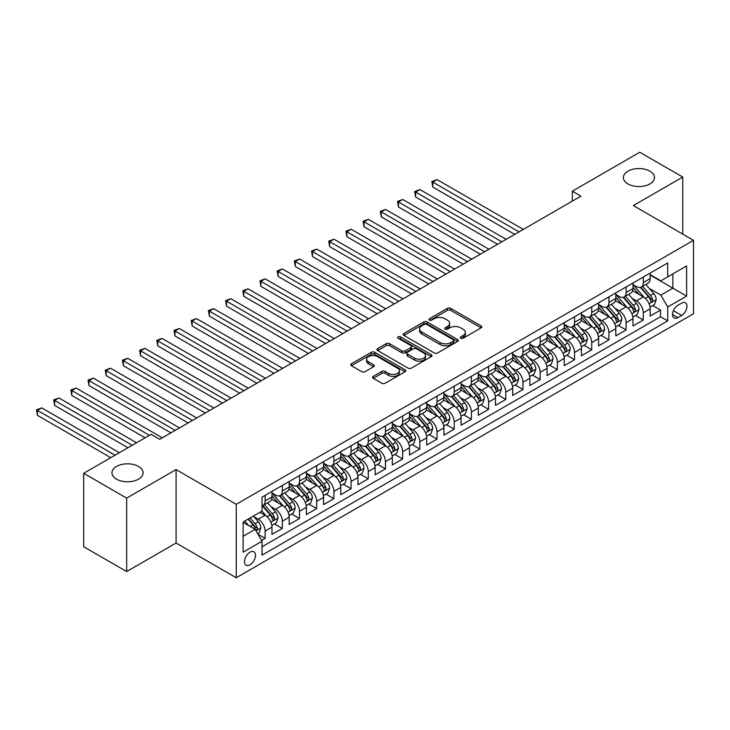 <?xml version="1.0" encoding="UTF-8"?>
<svg xmlns="http://www.w3.org/2000/svg" width="730" height="730" viewBox="0 0 730 730"><rect width="100%" height="100%" fill="white"/><g stroke="black" fill="none" stroke-linecap="round" stroke-linejoin="round"><path stroke-width="1.09" d="M460.794 338.209A1.67 0.967 0 0 0 463.158 338.209L481.088 327.861A2.391 1.378 0 0 0 481.782 326.885A2.391 1.378 0 0 0 481.088 325.909L450.711 308.37A2.391 1.378 0 0 0 447.344 308.37L429.413 318.727A1.67 0.967 0 0 0 428.921 319.402A1.67 0.967 0 0 0 429.413 320.087A1.67 0.967 0 0 0 431.777 320.087L434.095 318.745A7.638 4.407 0 0 1 444.889 318.745L447.426 320.205A7.638 4.407 0 0 1 449.662 323.326A7.638 4.407 0 0 1 447.426 326.447L445.108 327.788A1.67 0.967 0 0 0 444.616 328.463A1.67 0.967 0 0 0 445.108 329.148A1.67 0.967 0 0 0 447.463 329.148L449.789 327.807A7.638 4.407 0 0 1 460.584 327.807L463.112 329.266A7.638 4.407 0 0 1 465.357 332.387A7.638 4.407 0 0 1 463.112 335.508L460.794 336.84A1.67 0.967 0 0 0 460.311 337.525A1.67 0.967 0 0 0 460.794 338.209L460.794 336.84M138.527 466.452A15.558 8.979 0 0 0 121.563 464.508A15.558 8.979 0 0 0 111.964 472.803A15.558 8.979 0 0 0 116.517 479.154A15.558 8.979 0 0 0 133.471 481.106A15.558 8.979 0 0 0 143.08 472.803A15.558 8.979 0 0 0 138.527 466.452M649.919 171.194A15.558 8.979 0 0 0 632.965 169.25A15.558 8.979 0 0 0 623.365 177.554A15.558 8.979 0 0 0 627.919 183.905A15.558 8.979 0 0 0 644.873 185.849A15.558 8.979 0 0 0 654.481 177.554A15.558 8.979 0 0 0 649.919 171.194M249.998 564.856A7.784 4.489 120 0 0 255.08 558.003A7.784 4.489 120 0 0 253.885 551.77A7.784 4.489 120 0 0 249.998 552.154A7.784 4.489 120 0 0 244.915 559.007A7.784 4.489 120 0 0 246.11 565.239A7.784 4.489 120 0 0 249.998 564.856M373.267 376.37A2.391 1.378 0 0 0 372.565 377.346A2.391 1.378 0 0 0 373.267 378.322L381.79 383.241A2.391 1.378 0 0 0 385.166 383.241L405.077 371.743A2.391 1.378 0 0 0 405.77 370.767A2.391 1.378 0 0 0 405.077 369.791L374.7 352.262A2.391 1.378 0 0 0 371.324 352.262L351.413 363.759A2.391 1.378 0 0 0 350.719 364.726A2.391 1.378 0 0 0 351.413 365.703L361.706 371.643A2.391 1.378 0 0 0 365.082 371.643L373.605 366.725A2.391 1.378 0 0 0 374.308 365.748A2.391 1.378 0 0 0 373.605 364.781L368.504 361.834A6.388 3.687 0 0 1 366.633 359.224A6.388 3.687 0 0 1 370.575 355.82A6.388 3.687 0 0 1 377.529 356.623L397.522 368.166A6.388 3.687 0 0 1 399.392 370.767A6.388 3.687 0 0 1 395.45 374.171A6.388 3.687 0 0 1 388.497 373.377L385.166 371.451A2.391 1.378 0 0 0 381.79 371.451L373.267 376.37L373.267 378.322M176.085 469.582L126.664 498.115L83.685 473.305L83.685 546.743L126.664 571.553L176.085 543.02L236.246 577.758L236.246 504.311L176.085 469.582L176.085 543.02M682.76 234.12L682.76 177.052L633.339 205.586L693.5 240.325L236.246 504.311M682.76 177.052L639.781 152.242L572.311 191.196L572.311 201.124M83.685 473.305L151.156 434.35L159.751 439.305L580.907 196.16L572.311 191.196M434.268 352.946A2.391 1.378 0 0 0 437.635 352.946L457.546 341.448A2.391 1.378 0 0 0 458.248 340.472A2.391 1.378 0 0 0 457.546 339.496L427.178 321.966A2.391 1.378 0 0 0 423.801 321.966L403.891 333.455A2.391 1.378 0 0 0 403.197 334.431A2.391 1.378 0 0 0 403.891 335.408L434.268 352.946M398.735 338.565A1.67 0.967 0 0 1 400.432 338.802L431.275 356.614L411.401 368.093A2.391 1.378 0 0 1 408.024 368.093L377.656 350.555L377.656 348.602A2.391 1.378 0 0 0 376.954 349.579A2.391 1.378 0 0 0 377.656 350.555M377.656 348.602L386.179 343.684A2.391 1.378 0 0 1 389.546 343.684L401.865 350.801A2.391 1.378 0 0 0 405.241 350.801L410.899 347.535A2.391 1.378 0 0 0 411.592 346.558A2.391 1.378 0 0 0 410.899 345.582L398.069 338.182A1.67 0.967 0 0 1 397.585 337.497A1.67 0.967 0 0 1 398.616 336.612A1.67 0.967 0 0 1 400.432 336.822L431.311 354.643A2.391 1.378 0 0 1 432.014 355.62A2.391 1.378 0 0 1 431.311 356.596L431.311 354.643M261.559 540.419L265.127 538.357L257.991 534.241M253.93 516.712L258.247 519.203A9.727 5.612 60 0 1 265.127 531.111L271.998 527.142L271.998 534.387L282.318 528.429L274.498 523.921M271.122 506.784L275.438 509.275A9.727 5.612 60 0 1 282.318 521.183L289.19 517.214L289.19 524.459L299.51 518.51L291.681 513.993M288.313 496.865L292.63 499.356A9.727 5.612 60 0 1 299.51 511.265L306.381 507.295L306.381 514.54L316.692 508.582L308.872 504.065M305.505 486.937L309.821 489.428A9.727 5.612 60 0 1 316.692 501.337L323.572 497.367L323.572 504.613L333.884 498.663L326.064 494.146M322.696 477.009L327.013 479.5A9.727 5.612 60 0 1 333.884 491.418L340.764 487.448L340.764 494.694L351.075 488.735L343.255 484.218M339.888 467.09L344.204 469.582A9.727 5.612 60 0 1 351.075 481.49L357.955 477.52L357.955 484.766L368.267 478.807L360.447 474.29M357.07 457.162L361.387 459.654A9.727 5.612 60 0 1 368.267 471.562L375.138 467.592L375.138 474.838L385.458 468.888L377.638 464.371M374.262 447.234L378.578 449.735A9.727 5.612 60 0 1 385.458 461.643L392.329 457.673L392.329 464.919L402.65 458.96L394.82 454.443M391.453 437.316L395.769 439.807A9.727 5.612 60 0 1 402.65 451.715L409.521 447.745L409.521 454.991L419.832 449.032L412.012 444.524M408.645 427.388L412.961 429.879A9.727 5.612 60 0 1 419.832 441.787L426.712 437.817L426.712 445.063L437.024 439.113L429.204 434.596M425.836 417.469L430.152 419.96A9.727 5.612 60 0 1 437.024 431.868L443.904 427.899L443.904 435.144L454.215 429.185L446.395 424.668M443.028 407.541L447.344 410.032A9.727 5.612 60 0 1 454.215 421.94L461.095 417.971L461.095 425.216L471.407 419.266L463.587 414.749M460.21 397.613L464.526 400.104A9.727 5.612 60 0 1 471.407 412.021L478.278 408.052L478.278 415.297L488.598 409.338L480.778 404.821M477.402 387.694L481.718 390.185A9.727 5.612 60 0 1 488.598 402.093L495.469 398.124L495.469 405.369L505.79 399.41L497.96 394.893M494.593 377.766L498.909 380.257A9.727 5.612 60 0 1 505.79 392.165L512.661 388.196L512.661 395.441L522.972 389.491L515.152 384.975M511.785 367.847L516.101 370.338A9.727 5.612 60 0 1 522.972 382.246L529.852 378.277L529.852 385.522L540.163 379.563L532.343 375.047M528.976 357.919L533.292 360.41A9.727 5.612 60 0 1 540.163 372.318L547.044 368.349L547.044 375.594L557.355 369.635L549.535 365.128M546.168 347.991L550.484 350.482A9.727 5.612 60 0 1 557.355 362.399L564.235 358.421L564.235 365.666L574.546 359.717L566.726 355.2M563.35 338.072L567.666 340.563A9.727 5.612 60 0 1 574.546 352.471L581.418 348.502L581.418 355.747L591.738 349.789L583.918 345.272M580.542 328.144L584.858 330.635A9.727 5.612 60 0 1 591.738 342.543L598.609 338.574L598.609 345.819L608.93 339.87L601.1 335.353M597.733 318.216L602.049 320.716A9.727 5.612 60 0 1 608.93 332.624L615.801 328.655L615.801 335.9L626.112 329.942L618.292 325.425M614.925 308.297L619.241 310.788A9.727 5.612 60 0 1 626.112 322.696L632.992 318.727L632.992 325.972L643.303 320.014L643.303 312.768A9.727 5.612 -120 0 0 636.432 300.86L632.116 298.369M635.483 315.506L643.303 320.014M271.998 527.142A9.727 5.612 -120 0 0 265.127 515.234L259.971 512.259M289.19 517.214A9.727 5.612 -120 0 0 282.318 505.306L271.688 499.174M306.381 507.295A9.727 5.612 -120 0 0 299.51 495.387L288.879 489.246M323.572 497.367A9.727 5.612 -120 0 0 316.692 485.459L306.062 479.318M340.764 487.448A9.727 5.612 -120 0 0 333.884 475.531L323.253 469.399M357.955 477.52A9.727 5.612 -120 0 0 351.075 465.612L340.445 459.471M375.138 467.592A9.727 5.612 -120 0 0 368.267 455.684L357.636 449.552M392.329 457.673A9.727 5.612 -120 0 0 385.458 445.765L374.828 439.624M409.521 447.745A9.727 5.612 -120 0 0 402.65 435.837L392.019 429.696M426.712 437.817A9.727 5.612 -120 0 0 419.832 425.909L409.202 419.777M443.904 427.899A9.727 5.612 -120 0 0 437.024 415.99L426.393 409.849M461.095 417.971A9.727 5.612 -120 0 0 454.215 406.062L443.584 399.921M478.278 408.052A9.727 5.612 -120 0 0 471.407 396.135L460.776 390.002M495.469 398.124A9.727 5.612 -120 0 0 488.598 386.216L477.967 380.075M512.661 388.196A9.727 5.612 -120 0 0 505.79 376.288L495.159 370.156M529.852 378.277A9.727 5.612 -120 0 0 522.972 366.369L512.341 360.228M547.044 368.349A9.727 5.612 -120 0 0 540.163 356.441L529.533 350.3M564.235 358.421A9.727 5.612 -120 0 0 557.355 346.513L546.724 340.381M581.418 348.502A9.727 5.612 -120 0 0 574.546 336.594L563.916 330.453M598.609 338.574A9.727 5.612 -120 0 0 591.738 326.666L581.107 320.525M615.801 328.655A9.727 5.612 -120 0 0 608.93 316.738L598.299 310.606M632.992 318.727A9.727 5.612 -120 0 0 626.112 306.819L615.481 300.678M681.637 303.142L677.86 305.332A7.537 4.353 120 0 0 672.932 311.965A7.537 4.353 120 0 0 674.091 318.006A7.537 4.353 120 0 0 677.86 317.632L681.637 315.451A7.537 4.353 120 0 0 686.565 308.808A7.537 4.353 120 0 0 685.406 302.777A7.537 4.353 120 0 0 681.637 303.142M236.246 577.758L693.5 313.763L693.5 240.325M243.126 536.276L255.153 529.323L262.034 541.231L262.034 555.129L667.713 320.908L667.713 307.02L660.842 295.102L649.308 288.45M262.034 541.231L243.126 552.154L243.126 521.977L262.034 511.064L262.034 497.167L667.713 262.955L667.713 276.843L686.62 265.93L686.62 296.097L667.713 307.02M271.998 493.005L275.438 494.986A9.727 5.612 60 0 0 280.302 495.469L287.182 491.5A9.727 5.612 -120 0 0 289.19 487.047L289.19 481.49M289.19 483.077L292.63 485.058A9.727 5.612 60 0 0 297.493 485.541L304.364 481.572A9.727 5.612 -120 0 0 306.381 477.119L306.381 471.562M306.381 473.149L309.821 475.139A9.727 5.612 60 0 0 314.685 475.622L321.556 471.653A9.727 5.612 -120 0 0 323.572 467.2L323.572 461.643M323.572 463.231L327.013 465.211A9.727 5.612 60 0 0 331.876 465.694L338.747 461.725A9.727 5.612 -120 0 0 340.764 457.272L340.764 451.715M340.764 453.303L344.204 455.292A9.727 5.612 60 0 0 349.059 455.766L355.939 451.797A9.727 5.612 -120 0 0 357.955 447.344L357.955 441.787M357.955 443.375L361.387 445.364A9.727 5.612 60 0 0 366.25 445.848L373.13 441.878A9.727 5.612 -120 0 0 375.138 437.425L375.138 431.868M375.138 433.456L378.578 435.436A9.727 5.612 60 0 0 383.442 435.92L390.322 431.95A9.727 5.612 -120 0 0 392.329 427.497L392.329 421.94M392.329 423.528L395.769 425.517A9.727 5.612 60 0 0 400.633 426.001L407.504 422.022A9.727 5.612 -120 0 0 409.521 417.578L409.521 412.021M409.521 413.609L412.961 415.589A9.727 5.612 60 0 0 417.825 416.073L424.696 412.103A9.727 5.612 -120 0 0 426.712 407.65L426.712 402.093M426.712 403.681L430.152 405.67A9.727 5.612 60 0 0 435.016 406.145L441.887 402.175A9.727 5.612 -120 0 0 443.904 397.722L443.904 392.165M443.904 393.753L447.344 395.742A9.727 5.612 60 0 0 452.198 396.226L459.079 392.256A9.727 5.612 -120 0 0 461.095 387.803L461.095 382.246M461.095 383.834L464.526 385.814A9.727 5.612 60 0 0 469.39 386.298L476.27 382.328A9.727 5.612 -120 0 0 478.278 377.875L478.278 372.318M478.278 373.906L481.718 375.895A9.727 5.612 60 0 0 486.582 376.37L493.462 372.4A9.727 5.612 -120 0 0 495.469 367.957L495.469 362.39M495.469 363.987L498.909 365.967A9.727 5.612 60 0 0 503.773 366.451L510.644 362.481A9.727 5.612 -120 0 0 512.661 358.029L512.661 352.471M512.661 354.059L516.101 356.039A9.727 5.612 60 0 0 520.964 356.523L527.836 352.553A9.727 5.612 -120 0 0 529.852 348.101L529.852 342.543M529.852 344.131L533.292 346.12A9.727 5.612 60 0 0 538.156 346.604L545.027 342.635A9.727 5.612 -120 0 0 547.044 338.182L547.044 332.624M547.044 334.212L550.484 336.192A9.727 5.612 60 0 0 555.338 336.676L562.219 332.707A9.727 5.612 -120 0 0 564.235 328.254L564.235 322.696M564.235 324.284L567.666 326.274A9.727 5.612 60 0 0 572.53 326.748L579.41 322.779A9.727 5.612 -120 0 0 581.418 318.326L581.418 312.768M581.418 314.356L584.858 316.346A9.727 5.612 60 0 0 589.721 316.829L596.602 312.86A9.727 5.612 -120 0 0 598.609 308.407L598.609 302.85M598.609 304.437L602.049 306.418A9.727 5.612 60 0 0 606.913 306.901L613.784 302.932A9.727 5.612 -120 0 0 615.801 298.479L615.801 292.922M615.801 294.509L619.241 296.499A9.727 5.612 60 0 0 624.104 296.973L630.976 293.004A9.727 5.612 -120 0 0 632.992 288.56L632.992 282.994M262.034 546.797L660.495 316.738L660.495 310.095L650.184 316.044L650.184 308.799A9.727 5.612 -120 0 0 643.303 296.891L632.673 290.759M632.992 284.59L636.432 286.571A9.727 5.612 -120 0 0 641.296 287.054A9.727 5.612 -120 0 0 643.303 282.601L643.303 277.044M641.296 287.054L648.167 283.085A9.727 5.612 -120 0 0 650.184 278.632L650.184 273.075M265.127 495.387L265.127 500.944A9.727 5.612 60 0 1 263.11 505.388A9.727 5.612 60 0 1 262.034 505.79M263.11 505.388L269.99 501.419A9.727 5.612 -120 0 0 271.998 496.975L271.998 491.418M282.318 485.459L282.318 491.016A9.727 5.612 60 0 1 280.302 495.469M299.51 475.531L299.51 481.088A9.727 5.612 60 0 1 297.493 485.541M316.692 465.612L316.692 471.169A9.727 5.612 60 0 1 314.685 475.622M333.884 455.684L333.884 461.241A9.727 5.612 60 0 1 331.876 465.694M351.075 445.756L351.075 451.322A9.727 5.612 60 0 1 349.059 455.766M368.267 435.837L368.267 441.394A9.727 5.612 60 0 1 366.25 445.848M385.458 425.909L385.458 431.466A9.727 5.612 60 0 1 383.442 435.92M402.65 415.99L402.65 421.548A9.727 5.612 60 0 1 400.633 426.001M419.832 406.062L419.832 411.62A9.727 5.612 60 0 1 417.825 416.073M437.024 396.135L437.024 401.692A9.727 5.612 60 0 1 435.016 406.145M454.215 386.216L454.215 391.773A9.727 5.612 60 0 1 452.198 396.226M471.407 376.288L471.407 381.845A9.727 5.612 60 0 1 469.39 386.298M488.598 366.369L488.598 371.926A9.727 5.612 60 0 1 486.582 376.37M505.79 356.441L505.79 361.998A9.727 5.612 60 0 1 503.773 366.451M522.972 346.513L522.972 352.07A9.727 5.612 60 0 1 520.964 356.523M540.163 336.594L540.163 342.151A9.727 5.612 60 0 1 538.156 346.604M557.355 326.666L557.355 332.223A9.727 5.612 60 0 1 555.338 336.676M574.546 316.738L574.546 322.295A9.727 5.612 60 0 1 572.53 326.748M591.738 306.819L591.738 312.376A9.727 5.612 60 0 1 589.721 316.829M608.93 296.891L608.93 302.448A9.727 5.612 60 0 1 606.913 306.901M626.112 286.972L626.112 292.529A9.727 5.612 60 0 1 624.104 296.973M626.112 322.696L626.112 329.942M608.93 332.624L608.93 339.87M591.738 342.543L591.738 349.789M574.546 352.471L574.546 359.717M557.355 362.399L557.355 369.635M540.163 372.318L540.163 379.563M522.972 382.246L522.972 389.491M505.79 392.165L505.79 399.41M488.598 402.093L488.598 409.338M471.407 412.021L471.407 419.266M454.215 421.94L454.215 429.185M437.024 431.868L437.024 439.113M419.832 441.787L419.832 449.032M402.65 451.715L402.65 458.96M385.458 461.643L385.458 468.888M368.267 471.562L368.267 478.807M351.075 481.49L351.075 488.735M333.884 491.418L333.884 498.663M316.692 501.337L316.692 508.582M299.51 511.265L299.51 518.51M282.318 521.183L282.318 528.429M265.127 531.111L265.127 538.357M255.153 529.323L243.126 522.379M660.842 295.102L672.868 288.158L672.868 273.869L686.62 265.93M650.184 275.055L686.62 296.097M650.184 274.662L660.842 280.813L667.713 276.843M126.664 498.115L126.664 571.553M652.675 305.578L660.495 310.095M660.495 316.738L667.713 320.908M461.46 338.446L463.112 337.488A7.638 4.407 0 0 0 465.357 334.367L465.357 332.387M449.662 323.326L449.662 325.315A7.638 4.407 0 0 1 447.426 328.427L445.774 329.385M481.088 325.909L481.088 327.861L450.711 310.359A2.391 1.378 0 0 0 447.344 310.359L430.079 320.324M457.546 339.496L457.546 341.448L427.178 323.947A2.391 1.378 0 0 0 423.801 323.947L403.927 335.426M453.33 341.156A1.67 0.967 0 0 0 453.823 340.472A1.67 0.967 0 0 0 453.33 339.788L426.667 324.403A1.67 0.967 0 0 0 424.312 324.403L421.858 325.808A7.638 4.407 0 0 0 419.622 328.929A7.638 4.407 0 0 0 421.858 332.05L440.08 342.571A7.638 4.407 0 0 0 450.885 342.571L453.33 341.156L453.33 343.137A1.67 0.967 0 0 0 453.823 342.461L453.823 340.472M419.622 328.929L419.622 330.909A7.638 4.407 0 0 0 421.858 334.03L421.858 332.05M453.33 343.137L450.885 344.551A7.638 4.407 0 0 1 440.08 344.551L421.858 334.03M377.684 350.573L386.179 345.673L386.179 343.684M411.592 346.558L411.592 348.548A2.391 1.378 0 0 1 410.899 349.524L405.241 352.782A2.391 1.378 0 0 1 401.865 352.782L389.546 345.673A2.391 1.378 0 0 0 386.179 345.673M414.649 358.174A6.388 3.687 0 0 0 421.602 358.977A6.388 3.687 0 0 0 425.544 355.574A6.388 3.687 0 0 0 423.674 352.964L416.629 348.894A2.391 1.378 0 0 0 413.253 348.894L407.605 352.161A2.391 1.378 0 0 0 406.902 353.137A2.391 1.378 0 0 0 407.605 354.114L414.649 358.174L414.649 360.164A6.388 3.687 0 0 0 421.602 360.958A6.388 3.687 0 0 0 425.544 357.554L425.544 355.574M406.902 353.137L406.902 355.118A2.391 1.378 0 0 0 407.605 356.094L407.605 354.114M414.649 360.164L407.605 356.094M399.392 370.767L399.392 372.756A6.388 3.687 0 0 1 395.45 376.16A6.388 3.687 0 0 1 388.497 375.357L385.166 373.431A2.391 1.378 0 0 0 381.79 373.431L373.295 378.341M366.633 359.224L366.633 361.213A6.388 3.687 0 0 0 368.504 363.814L368.504 361.834M373.577 366.743L368.504 363.814M405.077 369.791L405.077 371.743L374.7 354.242A2.391 1.378 0 0 0 371.324 354.242L351.449 365.721M650.038 307.102L654.481 304.538L656.197 299.574A6.442 3.723 -120 0 0 653.688 293.524L645.831 284.426M644.261 297.521L634.945 286.735A18.597 10.74 -120 0 0 632.992 284.691M639.152 294.491L633.941 288.459A15.44 8.915 -120 0 0 632.992 287.428M523.319 229.403L437.115 179.635L432.817 182.117L432.817 187.081L514.723 234.366M640.42 287.401L648.359 296.599A6.442 3.723 60 0 1 650.658 301.034C651.625 302.329 652.31 301.937 652.72 299.848A6.442 3.723 -120 0 0 650.421 295.413L642.564 286.315M640.885 287.255L649.417 297.137A3.285 1.898 60 0 1 650.248 298.415L652.72 299.848M650.658 301.034L651.123 301.8M432.817 187.081L431.868 181.569L519.021 231.885M431.868 181.569L437.115 179.635M632.846 317.021L637.29 314.457L639.005 309.493A6.442 3.723 -120 0 0 636.496 303.452L628.649 294.354M627.07 307.449L617.753 296.663A18.597 10.74 -120 0 0 615.801 294.619M621.96 304.419L616.75 298.387A15.44 8.915 -120 0 0 615.801 297.347M506.127 239.33L419.923 189.563L415.625 192.045L415.625 197L497.531 244.295M623.228 297.329L631.167 306.527A6.442 3.723 60 0 1 633.467 310.962C634.434 312.257 635.118 311.865 635.529 309.776A6.442 3.723 -120 0 0 633.229 305.332L625.382 296.243M623.694 297.174L632.226 307.056A3.285 1.898 60 0 1 633.056 308.343L635.529 309.776M633.467 310.962L633.932 311.728M415.625 197L414.676 191.497L501.829 241.812M414.676 191.497L419.923 189.563M615.655 326.949L620.098 324.385L621.814 319.421A6.442 3.723 -120 0 0 619.305 313.371L611.457 304.282M609.879 317.368L600.562 306.591A18.597 10.74 -120 0 0 598.609 304.538M604.769 314.347L599.558 308.315A15.44 8.915 -120 0 0 598.609 307.275M488.936 249.259L402.732 199.482L398.434 201.964L398.434 206.928L480.34 254.213M606.037 307.248L613.976 316.446A6.442 3.723 60 0 1 616.275 320.89C617.242 322.185 617.936 321.784 618.337 319.694A6.442 3.723 -120 0 0 616.038 315.26L608.19 306.162M606.502 307.102L615.043 316.984A3.285 1.898 60 0 1 615.864 318.271L618.337 319.694M616.275 320.89L616.75 321.647M398.434 206.928L397.485 201.416L484.638 251.74M397.485 201.416L402.732 199.482M598.463 336.877L602.907 334.313L604.632 329.349A6.442 3.723 -120 0 0 602.122 323.299L594.266 314.201M592.687 327.296L583.38 316.51A18.597 10.74 -120 0 0 581.418 314.466M587.586 324.266L582.376 318.234A15.44 8.915 -120 0 0 581.418 317.203M471.753 259.177L385.54 209.41L381.243 211.892L381.243 216.856L463.158 264.141M588.845 317.176L596.793 326.374A6.442 3.723 60 0 1 599.084 330.809C600.051 332.104 600.744 331.712 601.146 329.622A6.442 3.723 -120 0 0 598.856 325.178L590.999 316.09M589.311 317.03L597.852 326.912A3.285 1.898 60 0 1 598.673 328.19L601.146 329.622M599.084 330.809L599.558 331.575M381.243 216.856L380.303 211.344L467.455 261.659M380.303 211.344L385.54 209.41M581.281 346.796L585.716 344.231L587.44 339.267A6.442 3.723 -120 0 0 584.931 333.218L577.074 324.129M575.505 337.224L566.188 326.438A18.597 10.74 -120 0 0 564.235 324.394M570.395 334.194L565.184 328.162A15.44 8.915 -120 0 0 564.235 327.122M454.562 269.105L368.349 219.329L364.051 221.811L364.051 226.775L445.966 274.069M571.654 327.104L579.602 336.302A6.442 3.723 60 0 1 581.892 340.737C582.868 342.032 583.553 341.631 583.964 339.541A6.442 3.723 -120 0 0 581.664 335.106L573.807 326.018M572.119 326.949L580.66 336.831A3.285 1.898 60 0 1 581.481 338.118L583.964 339.541M581.892 340.737L582.367 341.503M364.051 226.775L363.111 221.272L450.264 271.587M363.111 221.272L368.349 219.329M564.089 356.724L568.533 354.159L570.249 349.195A6.442 3.723 -120 0 0 567.739 343.146L559.883 334.057M558.313 347.142L548.996 336.357A18.597 10.74 -120 0 0 547.044 334.313M553.203 344.122L547.993 338.09A15.44 8.915 -120 0 0 547.044 337.05M437.37 279.024L351.166 229.257L346.869 231.738L346.869 236.702L428.775 283.988M554.462 337.023L562.41 346.221A6.442 3.723 60 0 1 564.71 350.665C565.677 351.96 566.361 351.559 566.772 349.469A6.442 3.723 -120 0 0 564.472 345.034L556.616 335.937M554.937 336.877L563.469 346.759A3.285 1.898 60 0 1 564.299 348.046L566.772 349.469M564.71 350.665L565.175 351.422M346.869 236.702L345.92 231.191L433.072 281.506M345.92 231.191L351.166 229.257M546.898 366.642L551.342 364.078L553.057 359.123A6.442 3.723 -120 0 0 550.548 353.074L542.691 343.976M541.122 357.07L531.805 346.285A18.597 10.74 -120 0 0 529.852 344.241M536.012 354.041L530.801 348.009A15.44 8.915 -120 0 0 529.852 346.969M420.179 288.952L333.975 239.184L329.677 241.666L329.677 246.621L411.583 293.916M537.28 346.951L545.219 356.149A6.442 3.723 60 0 1 547.518 360.584C548.486 361.879 549.17 361.487 549.58 359.397A6.442 3.723 -120 0 0 547.281 354.953L539.424 345.865M537.745 346.796L546.277 356.678A3.285 1.898 60 0 1 547.108 357.965L549.58 359.397M547.518 360.584L547.984 361.35M329.677 246.621L328.728 241.119L415.881 291.434M328.728 241.119L333.975 239.184M529.706 376.57L534.15 374.006L535.866 369.042A6.442 3.723 -120 0 0 533.356 362.993L525.509 353.904M523.93 366.989L514.614 356.213A18.597 10.74 -120 0 0 512.661 354.169M518.82 363.969L513.61 357.937A15.44 8.915 -120 0 0 512.661 356.897M402.987 298.88L316.784 249.103L312.486 251.585L312.486 256.549L394.392 303.844M520.089 356.87L528.027 366.068A6.442 3.723 60 0 1 530.327 370.512C531.294 371.807 531.978 371.406 532.389 369.316A6.442 3.723 -120 0 0 530.089 364.881L522.242 355.784M520.554 356.724L529.086 366.606A3.285 1.898 60 0 1 529.916 367.893L532.389 369.316M530.327 370.512L530.792 371.269M312.486 256.549L311.537 251.038L398.69 301.362M311.537 251.038L316.784 249.103M512.515 386.498L516.959 383.934L518.674 378.97A6.442 3.723 -120 0 0 516.165 372.921L508.317 363.823M506.739 376.917L497.422 366.132A18.597 10.74 -120 0 0 495.469 364.087M501.629 373.888L496.427 367.856A15.44 8.915 -120 0 0 495.469 366.825M385.796 308.799L299.592 259.031L295.294 261.513L295.294 266.477L377.2 313.763M502.897 366.798L510.836 375.996A6.442 3.723 60 0 1 513.135 380.43C514.102 381.726 514.796 381.334 515.197 379.244A6.442 3.723 -120 0 0 512.907 374.809L505.05 365.712M503.362 366.652L511.903 376.534A3.285 1.898 60 0 1 512.725 377.812L515.197 379.244M513.135 380.43L513.61 381.197M295.294 266.477L294.345 260.966L381.498 311.281M294.345 260.966L299.592 259.031M495.323 396.417L499.767 393.853L501.492 388.889A6.442 3.723 -120 0 0 498.982 382.849L491.126 373.751M489.547 386.845L480.24 376.06A18.597 10.74 -120 0 0 478.278 374.015M484.446 383.816L479.236 377.784A15.44 8.915 -120 0 0 478.278 376.744M368.613 318.727L282.401 268.959L278.103 271.432L278.103 276.396L360.018 323.691M485.705 376.726L493.653 385.924A6.442 3.723 60 0 1 495.944 390.358C496.911 391.654 497.605 391.262 498.006 389.172A6.442 3.723 -120 0 0 495.716 384.728L487.859 375.64M486.171 376.57L494.712 386.453A3.285 1.898 60 0 1 495.533 387.74L498.006 389.172M495.944 390.358L496.418 391.125M278.103 276.396L277.163 270.894L364.316 321.209M277.163 270.894L282.401 268.959M478.141 406.345L482.576 403.781L484.3 398.817A6.442 3.723 -120 0 0 481.791 392.767L473.934 383.679M472.365 396.764L463.048 385.978A18.597 10.74 -120 0 0 461.095 383.934M467.255 393.744L462.044 387.712A15.44 8.915 -120 0 0 461.095 386.672M351.422 328.655L265.209 278.878L260.911 281.36L260.911 286.324L342.826 333.61M468.514 386.644L476.462 395.842A6.442 3.723 60 0 1 478.761 400.286C479.729 401.582 480.413 401.181 480.824 399.091A6.442 3.723 -120 0 0 478.524 394.656L470.667 385.559M468.979 386.498L477.52 396.381A3.285 1.898 60 0 1 478.342 397.668L480.824 399.091M478.761 400.286L479.227 401.044M260.911 286.324L259.971 280.813L347.124 331.128M259.971 280.813L265.209 278.878M460.949 416.273L465.393 413.709L467.109 408.745A6.442 3.723 -120 0 0 464.599 402.695L456.743 393.598M455.173 406.692L445.857 395.906A18.597 10.74 -120 0 0 443.904 393.862M450.063 403.663L444.853 397.631A15.44 8.915 -120 0 0 443.904 396.6M334.23 338.574L248.027 288.806L243.729 291.288L243.729 296.252L325.635 343.538M451.322 396.572L459.27 405.77A6.442 3.723 60 0 1 461.57 410.205C462.537 411.501 463.221 411.109 463.632 409.019A6.442 3.723 -120 0 0 461.333 404.575L453.476 395.487M451.797 396.426L460.329 406.309A3.285 1.898 60 0 1 461.159 407.586L463.632 409.019M461.57 410.205L462.035 410.972M243.729 296.252L242.78 290.741L329.933 341.056M242.78 290.741L248.027 288.806M443.758 426.192L448.202 423.628L449.917 418.664A6.442 3.723 -120 0 0 447.408 412.614L439.551 403.526M437.982 416.62L428.665 405.834A18.597 10.74 -120 0 0 426.712 403.79M432.872 413.591L427.661 407.559A15.44 8.915 -120 0 0 426.712 406.519M317.039 348.502L230.835 298.725L226.537 301.207L226.537 306.171L308.443 353.466M434.14 406.5L442.079 415.698A6.442 3.723 60 0 1 444.378 420.133C445.346 421.429 446.03 421.027 446.441 418.938A6.442 3.723 -120 0 0 444.141 414.503L436.284 405.415M434.605 406.345L443.137 416.228A3.285 1.898 60 0 1 443.968 417.514L446.441 418.938M444.378 420.133L444.844 420.9M226.537 306.171L225.588 300.669L312.741 350.984M225.588 300.669L230.835 298.725M426.566 436.12L431.01 433.556L432.726 428.592A6.442 3.723 -120 0 0 430.216 422.542L422.369 413.445M420.79 426.539L411.474 415.753A18.597 10.74 -120 0 0 409.521 413.709M415.68 423.519L410.47 417.478A15.44 8.915 -120 0 0 409.521 416.447M299.848 358.421L213.644 308.653L209.346 311.135L209.346 316.099L291.252 363.385M416.949 416.419L424.887 425.617A6.442 3.723 60 0 1 427.187 430.061C428.154 431.348 428.838 430.955 429.249 428.866A6.442 3.723 -120 0 0 426.95 424.431L419.102 415.334M417.414 416.273L425.946 426.156A3.285 1.898 60 0 1 426.776 427.433L429.249 428.866M427.187 430.061L427.652 430.819M209.346 316.099L208.397 310.588L295.55 360.903M208.397 310.588L213.644 308.653M409.375 446.039L413.819 443.475L415.534 438.52A6.442 3.723 -120 0 0 413.025 432.47L405.177 423.373M403.599 436.467L394.291 425.681A18.597 10.74 -120 0 0 392.329 423.637M398.489 433.438L393.287 427.406A15.44 8.915 -120 0 0 392.329 426.366M282.656 368.349L196.452 318.581L192.154 321.063L192.154 326.018L274.06 373.313M399.757 426.347L407.696 435.545A6.442 3.723 60 0 1 409.995 439.98C410.963 441.276 411.656 440.884 412.058 438.794A6.442 3.723 -120 0 0 409.767 434.35L401.911 425.262M400.223 426.192L408.763 436.075A3.285 1.898 60 0 1 409.585 437.361L412.058 438.794M409.995 439.98L410.47 440.747M192.154 326.018L191.205 320.516L278.358 370.831M191.205 320.516L196.452 318.581M392.183 455.967L396.627 453.403L398.352 448.439A6.442 3.723 -120 0 0 395.842 442.389L387.986 433.301M386.407 446.386L377.1 435.609A18.597 10.74 -120 0 0 375.138 433.565M381.306 443.365L376.096 437.334A15.44 8.915 -120 0 0 375.138 436.294M265.474 378.277L179.261 328.5L174.963 330.982L174.963 335.946L256.878 383.232M382.566 436.266L390.513 445.464A6.442 3.723 60 0 1 392.804 449.908C393.771 451.204 394.465 450.802 394.866 448.713A6.442 3.723 -120 0 0 392.576 444.278L384.719 435.18M383.031 436.12L391.572 446.003A3.285 1.898 60 0 1 392.393 447.289L394.866 448.713M392.804 449.908L393.278 450.666M174.963 335.946L174.023 330.435L261.176 380.759M174.023 330.435L179.261 328.5M375.001 465.895L379.436 463.331L381.16 458.367A6.442 3.723 -120 0 0 378.651 452.317L370.794 443.22M369.225 456.314L359.908 445.528A18.597 10.74 -120 0 0 357.955 443.484M364.115 453.284L358.904 447.253A15.44 8.915 -120 0 0 357.955 446.222M248.282 388.196L162.069 338.428L157.771 340.91L157.771 345.874L239.686 393.16M365.374 446.194L373.322 455.392A6.442 3.723 60 0 1 375.621 459.827C376.589 461.123 377.273 460.73 377.684 458.641A6.442 3.723 -120 0 0 375.384 454.206L367.528 445.108M365.839 446.048L374.38 455.931A3.285 1.898 60 0 1 375.211 457.208L377.684 458.641M375.621 459.827L376.087 460.594M157.771 345.874L156.831 340.363L243.984 390.678M156.831 340.363L162.069 338.428M357.81 475.814L362.253 473.25L363.969 468.286A6.442 3.723 -120 0 0 361.459 462.236L353.603 453.148M352.033 466.242L342.717 455.456A18.597 10.74 -120 0 0 340.764 453.412M346.923 463.212L341.713 457.181A15.44 8.915 -120 0 0 340.764 456.14M231.091 398.124L144.887 348.356L140.589 350.829L140.589 355.793L222.495 403.088M348.183 456.122L356.13 465.32A6.442 3.723 60 0 1 358.43 469.755C359.397 471.051 360.082 470.649 360.492 468.56A6.442 3.723 -120 0 0 358.193 464.125L350.336 455.036M348.657 455.967L357.189 465.849A3.285 1.898 60 0 1 358.019 467.136L360.492 468.56M358.43 469.755L358.895 470.522M140.589 355.793L139.64 350.291L226.793 400.606M139.64 350.291L144.887 348.356M340.618 485.742L345.062 483.178L346.777 478.214A6.442 3.723 -120 0 0 344.268 472.164L336.411 463.076M334.842 476.161L325.525 465.375A18.597 10.74 -120 0 0 323.572 463.331M329.732 473.14L324.522 467.109A15.44 8.915 -120 0 0 323.572 466.068M213.899 408.052L127.695 358.275L123.397 360.757L123.397 365.721L205.303 413.007M331 466.041L338.939 475.239A6.442 3.723 60 0 1 341.238 479.683C342.206 480.979 342.89 480.577 343.301 478.488A6.442 3.723 -120 0 0 341.001 474.053L333.145 464.955M331.466 465.895L339.998 475.777A3.285 1.898 60 0 1 340.828 477.064L343.301 478.488M341.238 479.683L341.704 480.44M123.397 365.721L122.448 360.209L209.601 410.525M122.448 360.209L127.695 358.275M323.426 495.67L327.87 493.097L329.586 488.142A6.442 3.723 -120 0 0 327.077 482.092L319.229 472.994M317.65 486.089L308.334 475.303A18.597 10.74 -120 0 0 306.381 473.259M312.54 483.059L307.33 477.028A15.44 8.915 -120 0 0 306.381 475.996M196.708 417.971L110.504 368.203L106.206 370.685L106.206 375.649L188.112 422.935M313.809 475.969L321.748 485.167A6.442 3.723 60 0 1 324.047 489.602C325.014 490.898 325.699 490.505 326.109 488.416A6.442 3.723 -120 0 0 323.81 483.972L315.962 474.883M314.274 475.814L322.806 485.705A3.285 1.898 60 0 1 323.636 486.983L326.109 488.416M324.047 489.602L324.512 490.368M106.206 375.649L105.257 370.137L192.41 420.453M105.257 370.137L110.504 368.203M306.235 505.589L310.679 503.025L312.394 498.061A6.442 3.723 -120 0 0 309.885 492.011L302.037 482.922M300.459 496.008L291.151 485.231A18.597 10.74 -120 0 0 289.19 483.187M295.349 492.987L290.148 486.956A15.44 8.915 -120 0 0 289.19 485.915M179.516 427.899L93.312 378.122L89.014 380.604L89.014 385.568L170.92 432.863M296.617 485.897L304.556 495.095A6.442 3.723 60 0 1 306.855 499.53C307.823 500.826 308.516 500.424 308.918 498.334A6.442 3.723 -120 0 0 306.627 493.9L298.771 484.802M297.083 485.742L305.624 495.624A3.285 1.898 60 0 1 306.445 496.911L308.918 498.334M306.855 499.53L307.33 500.296M89.014 385.568L88.065 380.056L175.218 430.381M88.065 380.056L93.312 378.122M289.043 515.517L293.487 512.953L295.212 507.989A6.442 3.723 -120 0 0 292.703 501.939L284.846 492.841M283.267 505.936L273.96 495.15A18.597 10.74 -120 0 0 271.998 493.106M278.166 502.906L272.956 496.874A15.44 8.915 -120 0 0 271.998 495.843M162.334 437.817L76.121 388.05L71.823 390.532L71.823 395.496L145.142 437.817M279.426 495.816L287.374 505.014A6.442 3.723 60 0 1 289.664 509.449C290.631 510.745 291.325 510.352 291.726 508.262A6.442 3.723 -120 0 0 289.436 503.828L281.579 494.73M279.891 495.67L288.432 505.552A3.285 1.898 60 0 1 289.253 506.83L291.726 508.262M289.664 509.449L290.138 510.215M71.823 395.496L70.883 389.984L149.44 435.335M70.883 389.984L76.121 388.05M271.861 525.436L276.296 522.872L278.021 517.908A6.442 3.723 -120 0 0 275.511 511.867L267.654 502.769M266.085 515.864L261.97 511.1M260.975 512.834L260.309 512.058M136.546 442.781L58.929 397.978L54.631 400.46L54.631 405.415L127.951 447.745M262.234 505.744L270.182 514.942A6.442 3.723 60 0 1 272.482 519.377C273.449 520.673 274.133 520.28 274.544 518.19A6.442 3.723 -120 0 0 272.244 513.747L264.388 504.658M262.7 505.589L271.241 515.471A3.285 1.898 60 0 1 272.071 516.758L274.544 518.19M272.482 519.377L272.947 520.143M54.631 405.415L53.692 399.912L132.249 445.263M53.692 399.912L58.929 397.978M257.644 533.639L259.113 532.8L260.829 527.836A6.442 3.723 -120 0 0 258.32 521.786L253.374 516.064M248.757 525.636L244.778 521.028M243.784 522.762L243.126 521.996M119.355 452.709L41.747 407.897L37.449 410.379L37.449 415.343L110.759 457.673M248.045 519.139L252.991 524.861A6.442 3.723 60 0 1 255.29 529.305C256.257 530.601 256.942 530.199 257.352 528.109A6.442 3.723 -120 0 0 255.053 523.675L250.107 517.944M248.446 518.911L254.049 525.399A3.285 1.898 60 0 1 254.879 526.686L257.352 528.109M255.29 529.305L255.755 530.062M37.449 415.343L36.5 409.831L115.057 455.191M36.5 409.831L41.747 407.897M258.247 519.203L265.127 515.234M275.438 509.275L282.318 505.306M292.63 499.356L299.51 495.387M309.821 489.428L316.692 485.459M327.013 479.5L333.884 475.531M344.204 469.582L351.075 465.612M361.387 459.654L368.267 455.684M378.578 449.735L385.458 445.765M395.769 439.807L402.65 435.837M412.961 429.879L419.832 425.909M430.152 419.96L437.024 415.99M447.344 410.032L454.215 406.062M464.526 400.104L471.407 396.135M481.718 390.185L488.598 386.216M498.909 380.257L505.79 376.288M516.101 370.338L522.972 366.369M533.292 360.41L540.163 356.441M550.484 350.482L557.355 346.513M567.666 340.563L574.546 336.594M584.858 330.635L591.738 326.666M602.049 320.716L608.93 316.738M619.241 310.788L626.112 306.819M636.432 300.86L643.303 296.891M643.303 282.601L650.184 278.632M265.127 500.944L271.998 496.975M282.318 491.016L289.19 487.047M299.51 481.088L306.381 477.119M316.692 471.169L323.572 467.2M333.884 461.241L340.764 457.272M351.075 451.322L357.955 447.344M368.267 441.394L375.138 437.425M385.458 431.466L392.329 427.497M402.65 421.548L409.521 417.578M419.832 411.62L426.712 407.65M437.024 401.692L443.904 397.722M454.215 391.773L461.095 387.803M471.407 381.845L478.278 377.875M488.598 371.926L495.469 367.957M505.79 361.998L512.661 358.029M522.972 352.07L529.852 348.101M540.163 342.151L547.044 338.182M557.355 332.223L564.235 328.254M574.546 322.295L581.418 318.326M591.738 312.376L598.609 308.407M608.93 302.448L615.801 298.479M626.112 292.529L632.992 288.56M643.303 312.768L650.184 308.799M673.398 310.697L681.637 315.451M672.531 314.557L677.86 317.632M463.112 337.488L463.112 335.508M445.108 329.148L445.108 327.788M447.426 328.427L447.426 326.447M429.413 320.087L429.413 318.727M447.344 310.359L447.344 308.37M450.711 310.359L450.711 308.37M403.891 335.408L403.891 333.455M423.801 323.947L423.801 321.966M427.178 323.947L427.178 321.966M440.08 344.551L440.08 342.571M450.885 344.551L450.885 342.571M389.546 345.673L389.546 343.684M401.865 352.782L401.865 350.801M405.241 352.782L405.241 350.801M410.899 349.524L410.899 347.535M400.432 338.802L400.432 336.822M381.79 373.431L381.79 371.451M385.166 373.431L385.166 371.451M388.497 375.357L388.497 373.377M373.605 366.725L373.605 364.781M351.413 365.703L351.413 363.759M371.324 354.242L371.324 352.262M374.7 354.242L374.7 352.262M649.052 303.799L656.151 299.692M634.945 286.735L635.83 286.224M650.421 295.413L653.688 293.524M645.284 298.378L648.359 296.599M631.861 313.718L638.969 309.62M617.753 296.663L618.639 296.152M633.229 305.332L636.496 303.452M628.101 308.297L631.167 306.527M614.678 323.645L621.777 319.548M600.562 306.591L601.456 306.071M616.038 315.26L619.305 313.371M610.91 318.225L613.976 316.446M597.487 333.573L604.586 329.467M583.38 316.51L584.265 315.999M598.856 325.178L602.122 323.299M593.718 328.144L596.793 326.374M580.295 343.492L587.394 339.395M566.188 326.438L567.073 325.927M581.664 335.106L584.931 333.218M576.527 338.072L579.602 336.302M563.104 353.42L570.203 349.323M548.996 336.357L549.882 335.846M564.472 345.034L567.739 343.146M559.335 348L562.41 346.221M545.912 363.339L553.011 359.242M531.805 346.285L532.69 345.774M547.281 354.953L550.548 353.074M542.144 357.919L545.219 356.149M528.721 373.267L535.829 369.17M514.614 356.213L515.499 355.702M530.089 364.881L533.356 362.993M524.961 367.847L528.027 366.068M511.538 383.195L518.638 379.089M497.422 366.132L498.316 365.62M512.907 374.809L516.165 372.921M507.77 377.766L510.836 375.996M494.347 393.114L501.446 389.017M480.24 376.06L481.125 375.548M495.716 384.728L498.982 382.849M490.578 387.694L493.653 385.924M477.155 403.042L484.255 398.945M463.048 385.978L463.933 385.467M478.524 394.656L481.791 392.767M473.387 397.622L476.462 395.842M459.964 412.97L467.063 408.864M445.857 395.906L446.742 395.395M461.333 404.575L464.599 402.695M456.195 407.541L459.27 405.77M442.772 422.889L449.872 418.792M428.665 405.834L429.55 405.323M444.141 414.503L447.408 412.614M439.004 417.469L442.079 415.698M425.581 432.817L432.689 428.72M411.474 415.753L412.359 415.242M426.95 424.431L430.216 422.542M421.821 427.397L424.887 425.617M408.399 442.736L415.498 438.639M394.291 425.681L395.176 425.17M409.767 434.35L413.025 432.47M404.63 437.316L407.696 435.545M391.207 452.664L398.306 448.567M377.1 435.609L377.985 435.098M392.576 444.278L395.842 442.389M387.438 447.244L390.513 445.464M374.015 462.592L381.115 458.486M359.908 445.528L360.793 445.017M375.384 454.206L378.651 452.317M370.247 457.162L373.322 455.392M356.824 472.511L363.923 468.414M342.717 455.456L343.602 454.945M358.193 464.125L361.459 462.236M353.055 467.09L356.13 465.32M339.632 482.439L346.732 478.342M325.525 465.375L326.41 464.864M341.001 474.053L344.268 472.164M335.864 477.018L338.939 475.239M322.441 492.367L329.549 488.261M308.334 475.303L309.219 474.792M323.81 483.972L327.077 482.092M318.682 486.937L321.748 485.167M305.259 502.286L312.358 498.189M291.151 485.231L292.036 484.72M306.627 493.9L309.885 492.011M301.49 496.865L304.556 495.095M288.067 512.214L295.166 508.107M273.96 495.15L274.845 494.639M289.436 503.828L292.703 501.939M284.298 506.793L287.374 505.014M270.876 522.133L277.975 518.035M272.244 513.747L275.511 511.867M267.107 516.712L270.182 514.942M255.974 530.737L260.783 527.963M255.053 523.675L258.32 521.786M250.207 526.467L252.991 524.861"/></g></svg>

